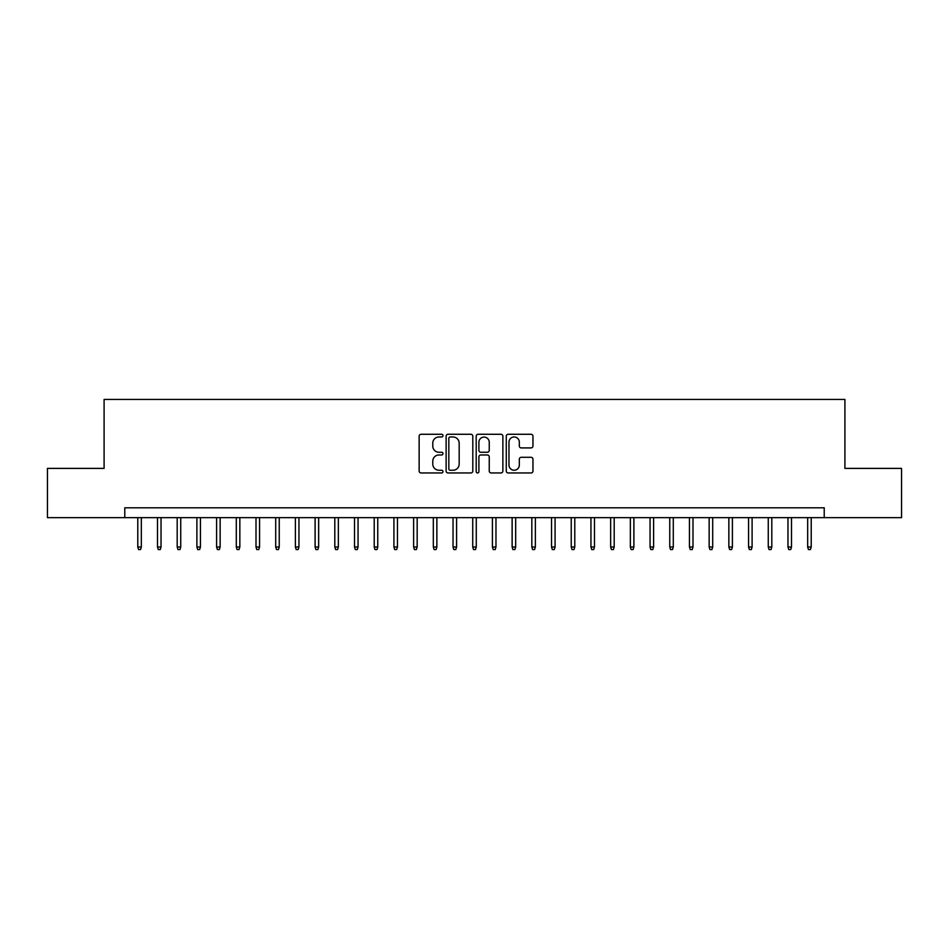<?xml version="1.0" encoding="UTF-8"?>
<svg xmlns="http://www.w3.org/2000/svg" width="949" height="949" viewBox="0 0 949 949"><rect width="100%" height="100%" fill="white"/><g stroke="black" fill="none" stroke-linecap="round" stroke-linejoin="round"><path stroke-width="1.42" d="M442.981 435.627A1.352 1.352 0 0 0 441.629 434.274L421.071 434.274A1.934 1.934 0 0 0 419.138 436.208L419.138 471.024A1.934 1.934 0 0 0 421.071 472.958L441.629 472.958A1.352 1.352 0 0 0 442.981 471.606A1.352 1.352 0 0 0 441.629 470.241L438.96 470.241A6.192 6.192 0 0 1 432.78 464.061L432.78 461.155A6.192 6.192 0 0 1 438.96 454.974L441.629 454.974A1.352 1.352 0 0 0 442.981 453.61A1.352 1.352 0 0 0 441.629 452.258L438.96 452.258A6.192 6.192 0 0 1 432.78 446.077L432.78 443.171A6.192 6.192 0 0 1 438.96 436.979L441.629 436.979A1.352 1.352 0 0 0 442.981 435.627M531.025 447.916A1.934 1.934 0 0 0 532.958 445.971L532.958 436.208A1.934 1.934 0 0 0 531.025 434.274L508.201 434.274A1.934 1.934 0 0 0 506.268 436.208L506.268 471.024A1.934 1.934 0 0 0 508.201 472.958L531.025 472.958A1.934 1.934 0 0 0 532.958 471.024L532.958 459.221A1.934 1.934 0 0 0 531.025 457.288L521.25 457.288A1.934 1.934 0 0 0 519.317 459.221L519.317 465.069A5.172 5.172 0 0 1 514.144 470.241A5.172 5.172 0 0 1 508.972 465.069L508.972 442.163A5.172 5.172 0 0 1 514.144 436.979A5.172 5.172 0 0 1 519.317 442.163L519.317 445.971A1.934 1.934 0 0 0 521.25 447.916L531.025 447.916M124.782 517.644L47.45 517.644L47.45 468.391L104.093 468.391L104.093 399.434L844.907 399.434L844.907 468.391L901.55 468.391L901.55 517.644L824.218 517.644L824.218 507.798L124.782 507.798L124.782 517.644L824.218 517.644M472.804 436.208A1.934 1.934 0 0 0 470.87 434.274L448.058 434.274A1.934 1.934 0 0 0 446.125 436.208L446.125 471.024A1.934 1.934 0 0 0 448.058 472.958L470.87 472.958A1.934 1.934 0 0 0 472.804 471.024L472.804 436.208M478.13 434.274L500.942 434.274A1.934 1.934 0 0 1 502.875 436.208L502.875 471.024A1.934 1.934 0 0 1 500.942 472.958L491.179 472.958A1.934 1.934 0 0 1 489.245 471.024L489.245 456.908A1.934 1.934 0 0 0 487.312 454.974L480.835 454.974A1.934 1.934 0 0 0 478.901 456.908L478.901 471.606A1.352 1.352 0 0 1 477.549 472.958A1.352 1.352 0 0 1 476.196 471.606L476.196 436.208A1.934 1.934 0 0 1 478.13 434.274M450.182 436.979A1.352 1.352 0 0 0 448.83 438.343L448.83 468.889A1.352 1.352 0 0 0 450.182 470.241L452.981 470.241A6.192 6.192 0 0 0 459.174 464.061L459.174 443.171A6.192 6.192 0 0 0 452.981 436.979L450.182 436.979M489.245 442.258A5.172 5.172 0 0 0 484.073 437.086A5.172 5.172 0 0 0 478.901 442.258L478.901 450.324A1.934 1.934 0 0 0 480.835 452.258L487.312 452.258A1.934 1.934 0 0 0 489.245 450.324L489.245 442.258M141.33 547.004L140.547 549.566L138.578 549.566L137.783 547.004L141.33 547.004L141.33 517.644M137.783 547.004L137.783 517.644M161.033 547.004L160.251 549.566L158.281 549.566L157.487 547.004L161.033 547.004L161.033 517.644M157.487 547.004L157.487 517.644M180.737 547.004L179.954 549.566L177.973 549.566L177.19 547.004L180.737 547.004L180.737 517.644M177.19 547.004L177.19 517.644M200.441 547.004L199.646 549.566L197.677 549.566L196.894 547.004L200.441 547.004L200.441 517.644M196.894 547.004L196.894 517.644M220.144 547.004L219.349 549.566L217.38 549.566L216.597 547.004L220.144 547.004L220.144 517.644M216.597 547.004L216.597 517.644M239.848 547.004L239.053 549.566L237.084 549.566L236.301 547.004L239.848 547.004L239.848 517.644M236.301 547.004L236.301 517.644M259.552 547.004L258.757 549.566L256.788 549.566L256.005 547.004L259.552 547.004L259.552 517.644M256.005 547.004L256.005 517.644M279.243 547.004L278.46 549.566L276.491 549.566L275.708 547.004L279.243 547.004L279.243 517.644M275.708 547.004L275.708 517.644M298.947 547.004L298.164 549.566L296.195 549.566L295.4 547.004L298.947 547.004L298.947 517.644M295.4 547.004L295.4 517.644M318.65 547.004L317.868 549.566L315.898 549.566L315.104 547.004L318.65 547.004L318.65 517.644M315.104 547.004L315.104 517.644M338.354 547.004L337.571 549.566L335.602 549.566L334.807 547.004L338.354 547.004L338.354 517.644M334.807 547.004L334.807 517.644M358.058 547.004L357.275 549.566L355.306 549.566L354.511 547.004L358.058 547.004L358.058 517.644M354.511 547.004L354.511 517.644M377.761 547.004L376.978 549.566L374.997 549.566L374.214 547.004L377.761 547.004L377.761 517.644M374.214 547.004L374.214 517.644M397.465 547.004L396.67 549.566L394.701 549.566L393.918 547.004L397.465 547.004L397.465 517.644M393.918 547.004L393.918 517.644M417.169 547.004L416.374 549.566L414.405 549.566L413.622 547.004L417.169 547.004L417.169 517.644M413.622 547.004L413.622 517.644M436.872 547.004L436.077 549.566L434.108 549.566L433.325 547.004L436.872 547.004L436.872 517.644M433.325 547.004L433.325 517.644M456.576 547.004L455.781 549.566L453.812 549.566L453.029 547.004L456.576 547.004L456.576 517.644M453.029 547.004L453.029 517.644M476.268 547.004L475.485 549.566L473.515 549.566L472.732 547.004L476.268 547.004L476.268 517.644M472.732 547.004L472.732 517.644M495.971 547.004L495.188 549.566L493.219 549.566L492.424 547.004L495.971 547.004L495.971 517.644M492.424 547.004L492.424 517.644M515.675 547.004L514.892 549.566L512.923 549.566L512.128 547.004L515.675 547.004L515.675 517.644M512.128 547.004L512.128 517.644M535.378 547.004L534.595 549.566L532.626 549.566L531.831 547.004L535.378 547.004L535.378 517.644M531.831 547.004L531.831 517.644M555.082 547.004L554.299 549.566L552.33 549.566L551.535 547.004L555.082 547.004L555.082 517.644M551.535 547.004L551.535 517.644M574.786 547.004L574.003 549.566L572.022 549.566L571.239 547.004L574.786 547.004L574.786 517.644M571.239 547.004L571.239 517.644M594.489 547.004L593.694 549.566L591.725 549.566L590.942 547.004L594.489 547.004L594.489 517.644M590.942 547.004L590.942 517.644M614.193 547.004L613.398 549.566L611.429 549.566L610.646 547.004L614.193 547.004L614.193 517.644M610.646 547.004L610.646 517.644M633.896 547.004L633.102 549.566L631.132 549.566L630.35 547.004L633.896 547.004L633.896 517.644M630.35 547.004L630.35 517.644M653.6 547.004L652.805 549.566L650.836 549.566L650.053 547.004L653.6 547.004L653.6 517.644M650.053 547.004L650.053 517.644M673.292 547.004L672.509 549.566L670.54 549.566L669.757 547.004L673.292 547.004L673.292 517.644M669.757 547.004L669.757 517.644M692.995 547.004L692.212 549.566L690.243 549.566L689.449 547.004L692.995 547.004L692.995 517.644M689.449 547.004L689.449 517.644M712.699 547.004L711.916 549.566L709.947 549.566L709.152 547.004L712.699 547.004L712.699 517.644M709.152 547.004L709.152 517.644M732.403 547.004L731.62 549.566L729.651 549.566L728.856 547.004L732.403 547.004L732.403 517.644M728.856 547.004L728.856 517.644M752.106 547.004L751.323 549.566L749.354 549.566L748.559 547.004L752.106 547.004L752.106 517.644M748.559 547.004L748.559 517.644M771.81 547.004L771.027 549.566L769.046 549.566L768.263 547.004L771.81 547.004L771.81 517.644M768.263 547.004L768.263 517.644M791.513 547.004L790.719 549.566L788.749 549.566L787.967 547.004L791.513 547.004L791.513 517.644M787.967 547.004L787.967 517.644M811.217 547.004L810.422 549.566L808.453 549.566L807.67 547.004L811.217 547.004L811.217 517.644M807.67 547.004L807.67 517.644"/></g></svg>
